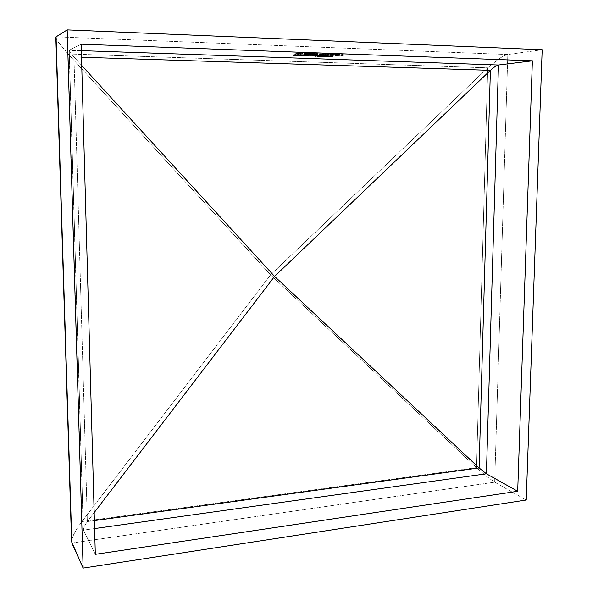 <?xml version="1.0" encoding="UTF-8"?>
<svg xmlns="http://www.w3.org/2000/svg" width="598" height="598" viewBox="0 0 598 598"><rect width="100%" height="100%" fill="white"/><g stroke="black" fill="none" stroke-linecap="round" stroke-linejoin="round"><path stroke-width="0.45" stroke-dasharray="2.99 2.24" d="M81.141 44.207L69.226 50.225L81.321 50.643L69.114 50.426L73.95 56.989L87.338 521.568L84.012 526.853L83.234 529.619L95.321 554.339L83.354 530.134L69.226 50.225L81.141 44.207M55.831 37.472L58.402 42.286L68.105 53.947L81.956 521.561L270.595 274.871L476.524 467.643L487.721 67.843L499.009 58.679L503.965 55.816L507.814 54.53L542.169 49.754L507.814 54.53L56.055 36.859L507.814 54.53L494.681 482.182L486.675 476.471L476.524 467.643L487.721 67.843L499.009 58.679L503.965 55.816L507.814 54.53L494.681 482.182L526.233 500.033L494.681 482.182L71.842 543.029L71.79 539.74L71.573 541.594M73.614 534.709L71.79 539.74L73.614 534.709L77.127 528.438L73.614 534.709M79.399 525.037L81.956 521.561L79.399 525.037M71.842 543.029L494.681 482.182L486.675 476.471L476.524 467.643L81.956 521.561L476.524 467.643L270.595 274.871L487.721 67.843L270.595 274.871L68.105 53.947L487.721 67.843L68.105 53.947L81.956 521.561L270.595 274.871L68.105 53.947L58.402 42.286L56.16 38.578L55.98 36.919M94.604 528.565L83.354 530.134L69.226 50.225L70.093 52.325L73.95 56.989L87.338 521.568L94.163 512.643L87.338 521.568L94.379 520.604L87.338 521.568L84.012 526.853L83.354 530.134L94.604 528.565M81.739 65.503L73.95 56.989L81.507 57.229L73.95 56.989L81.739 65.503M332.593 56.481L332.6 55.681L330.096 56.16L330.096 56.84L330.096 56.16L327.338 56.063L327.33 56.862L327.584 56.01L327.584 56.81L327.584 56.01L329.842 56.092L329.842 56.892L329.842 56.092L330.612 55.943L330.604 56.69L330.612 55.943L328.354 55.868L328.347 56.668L328.608 55.816L328.601 56.616L328.608 55.816L330.866 55.898L330.858 56.698L330.866 55.898L332.084 55.666L332.084 56.466L332.084 55.666L332.6 55.681L332.593 56.481M330.096 56.16L327.338 56.063L332.6 55.681L330.096 56.16M326.859 56.272L326.859 55.517L324.946 55.539L324.938 56.287L324.587 55.502L324.587 56.302L324.587 55.502L327.024 55.472L327.016 56.279L327.024 55.472L328.392 55.651L328.182 56.369L328.182 55.734L327.099 55.831L327.091 56.571L327.099 55.831L325.133 55.838L325.133 56.586L325.133 55.838L323.81 55.711L323.81 56.414L323.742 55.659L323.974 56.369L323.981 55.569L327.719 55.704L327.711 56.504L327.861 55.651L326.859 55.517L326.859 56.272M324.946 55.539L328.392 55.659L324.946 55.539M324.273 55.629L327.442 55.749L324.273 55.629L324.273 56.384L324.273 55.629L327.442 55.749L324.273 55.629M327.435 56.496L327.442 55.749L327.435 56.496M326.568 56.601L326.575 55.801L326.568 56.601M325.327 56.593L325.327 55.793L325.327 56.593M323.877 56.175L323.884 55.367L321.358 55.861L321.358 56.541L321.358 55.861L320.849 55.846L320.842 56.646L320.849 55.846L323.369 55.352L323.361 56.152L323.369 55.352L323.884 55.367L323.877 56.175M321.358 55.861L323.884 55.367L321.358 55.861M315.931 56.354L315.938 55.666L315.423 55.651L315.423 56.451L315.423 55.651L317.919 55.151L317.912 55.958L317.919 55.151L318.435 55.173L318.121 55.965L318.121 55.233L320.184 55.225L320.177 56.033L320.184 55.225L321.634 55.42L321.432 56.137L321.432 55.494L318.315 55.592L318.315 56.347L318.315 55.592L316.992 55.457L316.992 56.145L316.992 55.457L315.938 55.666L315.931 56.354M315.423 55.651L321.634 55.412L317.919 55.151L315.423 55.651M317.545 55.352L321.059 55.412L317.433 55.375L318.525 55.554L318.525 56.354L318.525 55.554L321.059 55.42L317.545 55.352L317.538 56.033L317.545 55.352M319.937 56.025L319.945 55.27L319.937 56.025M320.917 56.272L320.924 55.472L320.917 56.272M316.731 55.92L316.731 55.113L314.959 55.465L314.959 56.122L314.959 55.465L314.443 55.45L314.443 56.249L314.75 55.39L314.75 56.145L314.75 55.39L313.92 55.412L313.913 56.175L313.92 55.412L312.963 55.405L312.963 56.152L312.963 55.405L312.051 55.27L312.044 56.025L312.051 55.27L310.078 55.3L310.078 56.048L310.078 55.3L309.159 55.18L309.48 55.883L309.487 55.076L310.437 54.889L310.437 55.696L310.437 54.889L310.96 54.904L310.953 55.711L310.96 54.904L310.003 55.098L310.003 55.778L309.719 55.18L310.384 55.263L310.384 56.063L310.384 55.263L312.642 55.128L312.642 55.935L312.642 55.128L313.33 54.986L313.33 55.793L313.33 54.986L313.845 55.009L313.845 55.816L313.845 55.009L312.948 55.188L312.948 55.876L312.612 55.285L313.27 55.36L313.27 56.167L313.27 55.36L315.467 55.24L315.467 56.048L315.467 55.24L316.215 55.091L316.215 55.898L316.215 55.091L316.731 55.113L316.731 55.92M314.959 55.465L316.731 55.113L309.166 55.173L314.959 55.465M303.709 55.749L303.717 55.068L303.193 55.046L303.193 55.853L303.193 55.046L304.928 54.687L304.928 55.494L304.928 54.687L305.451 54.71L305.144 55.502L305.152 54.769L307.215 54.762L307.215 55.569L307.215 54.762L308.703 54.956L308.516 55.681L308.516 55.031L305.399 55.136L305.391 55.883L305.399 55.136L304.031 55.001L303.709 55.749M303.193 55.046L308.703 54.949L303.193 55.046M304.584 54.881L308.127 54.949L304.479 54.911L305.6 55.091L305.6 55.891L305.6 55.091L308.127 54.956L304.584 54.881L304.584 55.569L304.584 54.881M306.983 55.562L306.983 54.807L306.983 55.562M307.992 55.816L308 55.009L307.992 55.816M303.732 55.457L303.732 54.642L302.005 55.001L302.005 55.659L302.005 55.001L301.482 54.986L301.482 55.793L301.796 54.919L301.788 55.681L301.796 54.919L299.837 54.934L299.837 55.689L299.837 54.934L298.783 54.799L299.112 55.502L299.112 54.695L299.994 54.508L299.994 55.322L299.994 54.508L300.517 54.53L300.517 55.337L300.517 54.53L299.71 54.702L299.71 55.382L299.359 54.799L300.136 54.896L300.136 55.704L300.136 54.896L302.042 54.852L302.035 55.659L302.042 54.852L302.581 54.754L302.581 55.562L302.581 54.754L303.208 54.627L303.208 55.435L303.208 54.627L303.732 54.642L303.732 55.457M302.005 55.001L303.732 54.642L298.783 54.792L302.005 55.001M298.791 55.278L298.798 54.47L297.079 54.829L297.079 55.487L297.079 54.829L296.563 54.807L296.556 55.614L296.87 54.747L296.862 55.502L296.87 54.747L294.911 54.754L294.904 55.509L294.911 54.754L293.842 54.627L294.171 55.33L294.171 54.515L295.038 54.336L295.038 55.143L295.038 54.336L295.569 54.351L295.569 55.166L295.569 54.351L294.769 54.523L294.762 55.203L294.425 54.627L295.21 54.717L295.21 55.524L295.21 54.717L297.109 54.672L297.109 55.479L297.109 54.672L297.647 54.582L297.647 55.39L297.647 54.582L298.267 54.448L298.267 55.263L298.267 54.448L298.798 54.47L298.791 55.278M297.079 54.829L298.798 54.47L293.85 54.62L297.079 54.829M341.877 55.651L341.877 54.844L341.279 54.881L341.271 55.629L341.279 54.881L340.217 54.844L340.21 55.651L340.217 54.844L342.818 54.351L342.811 55.158L342.818 54.351L343.334 54.366L343.327 55.18L343.334 54.366L340.995 54.807L340.995 55.502L340.995 54.807L341.877 54.844L341.877 55.651M341.279 54.881L343.334 54.366L341.279 54.881M338.251 55.248L338.259 54.515L335.366 54.68L335.358 55.435L335.112 54.642L335.104 55.45L335.112 54.642L337.668 54.493L337.661 55.248L337.668 54.493L337.048 54.478L337.04 55.225L337.048 54.478L336.098 54.269L336.091 55.083L336.098 54.269L338.692 54.179L338.692 54.994L338.692 54.179L339.828 54.328L339.649 55.076L339.657 54.396L338.259 54.515L338.251 55.248M335.366 54.68L339.828 54.321L335.366 54.68M336.629 54.283L339.253 54.336L336.539 54.313L337.421 54.433L337.414 55.24L337.421 54.433L339.253 54.336L336.629 54.283L336.622 55.023L336.629 54.283M338.393 54.986L338.401 54.231L338.393 54.986M339.141 55.188L339.148 54.373L339.141 55.188M334.97 54.867L335.015 54.186L332.04 54.149L334.275 54.328L332.406 54.56L332.398 55.285L332.406 54.56L330.036 54.47L330.029 55.285L330.298 54.418L330.29 55.233L330.298 54.418L332.264 54.493L332.256 55.308L332.264 54.493L333.243 54.373L333.236 55.136L333.243 54.373L332.51 54.358L332.51 55.106L332.51 54.358L331.524 54.126L331.524 54.941L331.524 54.126L334.454 54.029L334.446 54.844L334.454 54.029L335.598 54.179L335.485 54.934L335.493 54.231L334.977 54.209L334.97 54.971M334.155 54.074L334.155 54.837L334.155 54.074L335.052 54.059L330.036 54.47L334.275 54.328L334.267 55.143L334.275 54.328L332.869 54.313L332.862 55.121L332.869 54.313L331.905 54.194L332.032 54.881L332.04 54.149L334.155 54.074M330.911 54.926L330.918 54.112L330.649 54.919L330.657 54.164L328.422 54.082L328.414 54.896L328.683 54.029L328.676 54.844L328.683 54.029L330.918 54.112L330.911 54.926M330.657 54.164L328.422 54.082L330.657 54.164M326.687 54.829L326.687 54.097L323.81 54.261L323.802 55.016L323.54 54.216L323.54 55.031L323.54 54.216L326.097 54.074L326.089 54.829L326.097 54.074L325.469 54.052L325.462 54.807L325.469 54.052L324.49 53.842L324.482 54.665L324.49 53.842L327.084 53.753L327.076 54.575L327.084 53.753L328.242 53.91L328.07 54.657L328.078 53.977L326.687 54.097L326.687 54.829M323.81 54.261L328.242 53.902L324.916 53.79L326.097 54.074L323.81 54.261M325.02 53.857L327.659 53.91L324.968 53.872L325.835 54.007L325.828 54.822L325.835 54.007L327.659 53.917L325.02 53.857L325.02 54.597L325.02 53.857M326.792 54.568L326.792 53.805L326.792 54.568M327.555 54.769L327.562 53.955L327.555 54.769M322.703 54.418L322.703 53.596L323.854 53.768L323.331 54.455L323.339 53.932L320.072 54.126L320.072 54.874L320.072 54.126L318.884 53.947L319.369 53.79L319.369 54.605L319.369 53.79L322.703 53.596L322.703 54.418M323.339 53.932L318.891 53.977L323.339 53.932M320.311 54.074L323.271 53.768L320.311 54.074L322.815 53.91L322.808 54.732L323.264 53.775L319.481 53.94L320.311 54.074L320.311 54.889L320.311 54.074M319.893 54.515L319.893 53.805L319.893 54.515M320.737 54.44L320.745 53.685L320.737 54.44M322.427 54.411L322.427 53.648L322.427 54.411M317.531 54.246L317.531 53.424L316.962 54.814L316.97 53.528L316.962 54.283L316.97 53.528L313.068 53.857L313.068 54.605L313.068 53.857L312.507 53.835L312.5 54.65L312.507 53.835L317.456 53.416L317.531 54.246M317.531 54.014L316.97 53.528L312.507 53.835L317.456 53.416L317.531 54.014M310.048 54.515L310.056 53.7L311.977 53.633L311.977 54.455L311.977 53.633L312.507 53.648L312.507 54.47L312.507 53.648L309.779 53.753L309.771 54.508L309.779 53.753L308.725 53.536L308.725 54.358L308.725 53.536L310.796 53.394L310.788 54.216L310.796 53.394L312.926 53.312L312.926 54.074L312.926 53.312L310.183 53.215L310.175 54.037L310.429 53.162L310.429 53.984L310.429 53.162L314.443 53.312L314.436 54.134L314.443 53.312L311.139 53.439L311.132 54.209L311.139 53.439L309.271 53.551L309.271 54.291L309.173 53.588L310.056 53.7L310.048 54.515M311.977 53.633L308.575 53.596L312.926 53.312L310.429 53.162L314.443 53.312L309.413 53.528L311.977 53.633M304.591 53.775L304.203 52.93L304.203 53.76L304.203 52.93L304.786 52.953L304.883 53.977L304.883 53.155L307.566 53.252L307.559 54.074L307.566 53.252L309.248 53.117L309.241 53.94L309.248 53.117L309.824 53.14L309.824 53.962L309.824 53.14L304.591 53.775M304.517 53.543L309.824 53.14L304.203 52.93L304.517 53.543M304.913 53.215L307.028 53.289L304.913 53.215L305.025 54.269L305.032 53.446L307.028 53.289L304.913 53.215L304.913 53.977L304.913 53.215M307.021 54.052L307.028 53.289L307.021 54.052M297.789 54.074L297.789 53.312L295.584 53.117L295.584 53.94L295.584 53.117L296.219 53.095L296.219 53.917L296.219 53.095L298.051 53.259L298.051 54.082L298.051 53.259L301.691 53.147L301.691 53.97L301.87 53.073L299.904 52.826L299.904 53.588L299.904 52.826L296.795 52.893L296.795 53.648L296.795 52.893L298.783 52.968L298.776 53.79L298.783 52.968L298.537 53.783L298.537 53.02L296.017 52.93L296.017 53.753L296.017 52.93L300.196 52.773L300.196 53.596L300.196 52.773L302.319 52.96L302.319 53.79L302.483 53.058L302.229 53.768L302.237 53.162L297.789 53.312L297.789 54.074M295.584 53.117L302.483 53.065L295.584 53.117M69.114 50.426L83.234 529.619M328.384 56.444L328.392 55.651M323.742 56.459L323.742 55.659M327.861 56.324L327.861 55.651M324.236 56.384L324.243 55.659M321.634 56.212L321.634 55.42M317.389 56.063L317.389 55.405M321.059 56.085L321.059 55.42M312.036 56.085L312.044 55.278M309.159 55.988L309.159 55.18M309.712 55.838L309.719 55.18M312.612 55.943L312.612 55.285M308.703 55.756L308.703 54.956M304.434 55.599L304.434 54.941M308.127 55.629L308.127 54.956M298.783 55.607L298.783 54.799M299.359 55.457L299.359 54.799M293.842 55.435L293.842 54.627M294.425 55.278L294.425 54.627M335.919 55.143L335.927 54.328M339.821 55.136L339.828 54.328M336.524 55.031L336.524 54.321M339.245 55.023L339.253 54.336M331.314 55.016L331.322 54.201M335.59 54.986L335.598 54.179M335.015 54.874L335.015 54.186M331.897 54.889L331.905 54.194M324.318 54.724L324.325 53.902M328.235 54.717L328.242 53.91M324.923 54.605L324.923 53.895M327.659 54.605L327.659 53.917M323.854 54.568L323.854 53.768M318.884 54.762L318.884 53.947M319.481 54.582L319.481 53.94M323.264 54.448L323.264 53.775M308.568 54.411L308.575 53.596M309.173 54.298L309.173 53.588M301.87 53.708L301.87 53.073M302.483 53.872L302.483 53.058"/><path stroke-width="0.9" d="M498.448 65.018L532.377 60.817L81.141 44.207L95.321 554.339L517.689 491.287L532.377 60.817L81.141 44.207L95.321 554.339L517.689 491.287L486.406 473.78L94.604 528.565L486.406 473.78L479.095 467.935L490.382 70.347L494.935 66.655L498.448 65.018L486.406 473.78L517.689 491.287L532.377 60.817L498.448 65.018L486.406 473.78L479.095 467.935L490.382 70.347L274.572 276.403L81.739 65.503L274.572 276.403L479.095 467.935L94.379 520.604L479.095 467.935L274.572 276.403L94.163 512.643L274.572 276.403L490.382 70.347L81.507 57.229L490.382 70.347L494.935 66.655L498.448 65.018L81.321 50.643L498.448 65.018M309.271 54.373L314.436 54.134L309.271 54.373M317.456 54.239L317.523 54.829L316.962 54.351L312.5 54.65L317.456 54.239L312.5 54.65L316.962 54.351L317.523 54.829L317.456 54.239M319.369 54.605L323.854 54.582L319.369 54.605M328.676 54.844L330.911 54.926L328.676 54.844M334.267 55.143L330.029 55.285L334.267 55.143M339.649 55.21L335.104 55.45L339.649 55.21M316.215 55.898L309.159 55.988L316.215 55.898M316.992 56.264L321.634 56.219L316.992 56.264M332.084 56.466L327.33 56.862L332.084 56.466M327.711 56.504L323.742 56.459L327.711 56.504M323.361 56.152L320.842 56.646L323.361 56.152M304.031 55.808L308.703 55.756L304.031 55.808M303.208 55.435L298.783 55.607L303.208 55.435M298.267 55.263L293.842 55.435L298.267 55.263M340.995 55.621L343.327 55.18L340.995 55.621M328.07 54.792L323.54 55.031L328.07 54.792M309.824 53.962L304.517 54.366L304.203 53.76L309.824 53.962L304.203 53.76L304.517 54.366L304.591 53.775L304.591 54.366L309.824 53.962M302.229 53.984L295.584 53.94L301.437 54.007L296.017 53.753L298.94 53.573L302.229 53.984L300.196 53.596L296.017 53.753L301.691 53.97L295.584 53.94L302.229 53.984M71.573 541.594L83.129 568.1L526.233 500.033L542.169 49.754L67.178 29.9L83.129 568.1L71.842 543.029L55.831 37.472M55.98 36.919L67.178 29.9L56.055 36.859L71.842 543.029M67.178 29.9L542.169 49.754L526.233 500.033L83.129 568.1L67.178 29.9M324.266 56.436L327.435 56.548L324.266 56.436M318.525 56.354L321.059 56.219L318.525 56.354M305.6 55.891L304.584 55.569L308.127 55.756L305.6 55.891M325.828 54.822L327.659 54.724L325.828 54.822M322.808 54.732L319.481 54.769L322.808 54.732M304.517 53.775L304.517 54.366L304.517 53.775M305.025 54.269L307.021 54.052L305.025 54.269M71.581 541.818L55.831 37.353"/></g></svg>
